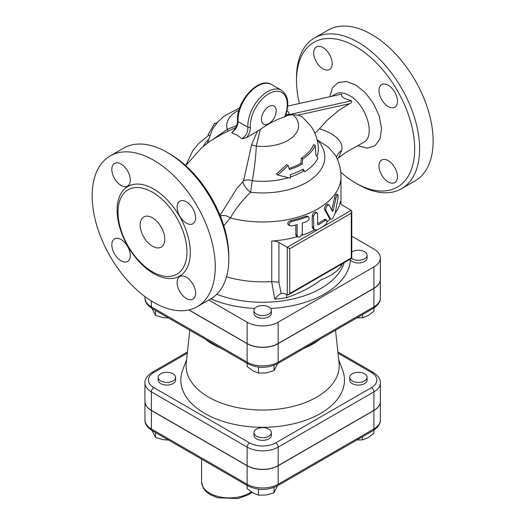<?xml version="1.0" encoding="UTF-8"?>
<svg xmlns="http://www.w3.org/2000/svg" width="525" height="525" viewBox="0 0 525 525"><rect width="100%" height="100%" fill="white"/><g stroke="black" fill="none" stroke-linecap="round" stroke-linejoin="round"><path stroke-width="0.79" d="M331.537 96.364L335.363 94.139C339.294 92.019 343.98 92.492 349.433 95.563C366.384 104.258 376.064 136.638 363.484 142.439L363.477 142.446M287.674 106.096L341.499 94.152C341.25 95.53 342.254 96.948 344.512 98.405L351.428 100.8C352.072 101.968 351.474 102.926 349.643 103.674L339.045 110.158L327.351 120.041L319.423 128.828C331.518 132.202 344.183 140.326 341.65 150.465A17.41 12.331 4.5 0 0 336.551 157.467M337.312 159.147L338.5 157.887L341.65 150.465M299.414 103.491A83.56 48.247 60 0 1 296.5 80.633A83.56 48.247 60 0 1 355.589 46.522A83.56 48.247 60 0 1 414.678 148.864A83.56 48.247 60 0 1 355.589 182.976A83.56 48.247 60 0 1 340.751 172.226M313.714 52.881A13.059 7.54 60 0 1 316.418 46.902A13.059 7.54 60 0 1 326.478 50.407A13.059 7.54 60 0 1 332.181 63.545A13.059 7.54 60 0 1 329.477 69.523A13.059 7.54 60 0 1 319.417 66.025A13.059 7.54 60 0 1 313.714 52.881M397.464 176.617A13.059 7.54 60 0 1 394.761 182.595A13.059 7.54 60 0 1 384.7 179.097A13.059 7.54 60 0 1 378.998 165.959A13.059 7.54 60 0 1 381.701 159.981A13.059 7.54 60 0 1 391.762 163.478A13.059 7.54 60 0 1 397.464 176.617M388.231 85.24A13.059 7.54 60 0 1 396.762 96.751A13.059 7.54 60 0 1 394.761 107.212A13.059 7.54 60 0 1 388.231 106.562A13.059 7.54 60 0 1 379.7 95.058A13.059 7.54 60 0 1 381.701 84.597A13.059 7.54 60 0 1 388.231 85.24M286.013 114.417L286.998 114.726A6.32 2.415 13 0 0 286.893 110.985M316.903 156.45A55.709 32.163 0 0 0 318.36 149.153A55.709 32.163 0 0 0 318.353 148.87C318.13 140.477 315.617 132.871 310.8 126.053L302.741 117.377L300.733 116.058L298.029 115.126L293.081 114.667L287.641 115.343L284.629 116.95A97.099 56.063 120 0 0 260.334 129.445L246.54 137.629L242.143 138.81C246.048 135.936 247.977 132.083 247.918 127.24L238.074 121.557A27.851 16.085 -60 0 1 249.592 92.689A27.851 16.085 -60 0 1 271.648 84.584L281.498 90.274A27.851 16.085 120 0 0 259.442 98.378A27.851 16.085 120 0 0 247.918 127.24A1.739 1.07 176.6 0 0 250.379 127.148A26.112 15.074 -60 0 1 273.151 91.875A26.112 15.074 -60 0 1 284.629 116.95M287.641 115.343L286.998 114.726M281.498 90.274C288.015 95.038 289.459 103.176 285.83 114.693L284.885 116.839M268.807 436.196A8.702 5.027 180 0 1 259.317 437.286A8.702 5.027 180 0 1 253.942 432.639A8.702 5.027 180 0 1 262.651 427.613A8.702 5.027 180 0 1 271.353 432.639A8.702 5.027 180 0 1 268.807 436.196M271.353 432.639L271.353 435.343A8.702 5.027 180 0 1 268.807 438.893A8.702 5.027 180 0 1 259.317 439.983A8.702 5.027 180 0 1 253.942 435.343L253.942 432.639M160.742 380.914A8.702 5.027 180 0 1 158.196 377.363A8.702 5.027 180 0 1 166.898 372.337A8.702 5.027 180 0 1 175.606 377.363A8.702 5.027 180 0 1 170.231 382.003A8.702 5.027 180 0 1 160.742 380.914M175.606 377.363L175.606 380.061A8.702 5.027 180 0 1 170.231 384.707A8.702 5.027 180 0 1 160.742 383.617A8.702 5.027 180 0 1 158.196 380.061L158.196 377.363M247.118 485.415L247.118 488.611L252.801 492.909L258.484 495.173L266.254 494.99L274.017 492.772L277.502 485.809M152.047 430.526L155.525 437.496L163.295 439.707L168.525 440.042M258.484 489.182L258.484 495.173M274.017 487.456L274.017 492.772M155.525 432.541L155.525 437.496M364.553 373.807A8.702 5.027 180 0 1 367.1 377.363A8.702 5.027 180 0 1 358.398 382.384A8.702 5.027 180 0 1 349.696 377.363A8.702 5.027 180 0 1 355.064 372.717A8.702 5.027 180 0 1 364.553 373.807M367.1 377.363L367.1 380.061A8.702 5.027 180 0 1 358.398 385.087A8.702 5.027 180 0 1 349.696 380.061L349.696 377.363M356.921 439.957L362.558 439.898L368.248 437.627L373.931 433.328L373.931 430.113M362.558 436.702L362.558 439.898M268.807 314.094A8.702 5.027 180 0 1 259.317 315.184A8.702 5.027 180 0 1 253.942 310.537A8.702 5.027 180 0 1 259.16 305.937A8.702 5.027 180 0 1 271.353 310.537A8.702 5.027 180 0 1 268.807 314.094M271.353 310.537L271.353 313.241A8.702 5.027 180 0 1 262.651 318.268A8.702 5.027 180 0 1 253.942 313.241L253.942 310.537M351.789 251.987A8.702 5.027 180 0 1 364.553 251.705A8.702 5.027 180 0 1 367.1 255.262L367.1 257.959A8.702 5.027 180 0 1 360.183 262.881A8.702 5.027 180 0 1 350.424 259.973L350.011 259.284M247.118 363.313L247.118 366.509L252.801 370.808L258.484 373.072L266.254 372.888L274.017 370.67L277.502 363.707M152.047 308.424L155.525 315.394L163.295 317.612L168.525 317.94M258.484 367.08L258.484 373.072M274.017 365.354L274.017 370.67M155.525 310.439L155.525 315.394M367.1 255.262A8.702 5.027 180 0 1 361.259 260.006A8.702 5.027 180 0 1 351.573 258.379M373.918 288.245L373.918 266.923A21.952 12.672 0 0 0 380.349 257.959L380.349 279.28A21.952 12.672 180 0 1 373.918 288.245L278.171 343.521A21.952 12.672 180 0 1 247.124 343.521L247.124 322.199L208.747 300.037M247.124 322.199A21.952 12.672 0 0 0 278.171 322.199L373.918 266.923M380.349 257.959A21.952 12.672 0 0 0 373.918 249.001L351.789 236.224M356.921 317.855L362.558 317.796L368.248 315.525L373.931 311.227L373.931 308.011M362.558 314.6L362.558 317.796M144.946 401.454A21.952 12.672 0 0 0 144.946 401.527A21.952 12.672 0 0 0 151.377 410.484L247.124 465.767A21.952 12.672 0 0 0 278.171 465.767L373.918 410.484A21.952 12.672 0 0 0 380.349 401.527A21.952 12.672 0 0 0 380.349 401.454M338.704 359.723L342.582 369.974A81.821 47.237 180 0 1 262.651 427.298A81.821 47.237 180 0 1 182.713 369.974L186.592 359.723M338.002 353.207L371.457 372.52A18.467 10.664 180 0 1 371.457 387.601A3.485 2.008 -120 0 1 373.918 391.867L278.171 447.142L278.171 465.623A21.952 12.672 180 0 1 247.124 465.623L151.377 410.347A21.952 12.672 180 0 1 144.946 401.382L144.946 382.902A21.952 12.672 0 0 0 151.377 391.867L247.124 447.142A21.952 12.672 0 0 0 278.171 447.142A3.485 2.008 -120 0 0 275.71 442.883A18.467 10.664 180 0 1 249.592 442.883L153.838 387.601A18.467 10.664 180 0 1 153.838 372.52L187.294 353.207M373.918 410.347L373.918 391.867A21.952 12.672 0 0 0 380.349 382.902L380.349 401.382A21.952 12.672 180 0 1 373.918 410.347L278.171 465.623M247.124 343.521L188.934 309.927M188.757 309.967L247.124 343.665A21.952 12.672 0 0 0 278.171 343.665L373.918 288.382A21.952 12.672 0 0 0 380.349 279.425A21.952 12.672 0 0 0 380.349 279.353M320.289 339.006A71.111 41.055 180 0 1 304.297 348.239M220.999 348.239A71.111 41.055 180 0 1 205.006 339.006M335.534 330.205L339.065 363.11A76.565 44.205 180 0 1 262.651 410.051A76.565 44.205 180 0 1 186.231 363.11L189.761 330.205M335.167 213.235A78.343 45.229 0 0 0 340.456 201.39A8.702 5.027 0 0 0 340.397 201.974A8.702 5.027 0 0 0 342.943 205.531L351.277 210.341L319.272 228.821A80.082 46.233 0 0 0 325.421 224.838L326.603 223.322L327.108 221.609L326.635 220.047L325.421 220.283A80.082 46.233 180 0 1 318.281 224.831L317.651 224.47L317.474 213.399L316.687 212.822L315.243 213.255L313.484 216.024L313.793 228.9L315.085 230.088L317.651 229.733A80.082 46.233 0 0 0 319.272 228.821L287.267 247.295L287.267 294.919L288.501 294.794L289.728 293.495L289.728 248.719L278.933 242.484A8.702 5.027 0 0 0 271.766 241.047A78.343 45.229 0 0 0 297.386 236.67M287.267 294.919L284.11 293.409L281.105 293.468C279.103 294.459 276.99 296.356 274.772 299.165A82.163 47.434 0 0 0 286.67 297.609A8.702 2.08 80 0 1 286.689 294.584M281.105 293.468L278.933 282.293L271.648 281.571L274.772 299.165M286.67 297.609C300.077 293.048 311.601 287.077 321.234 279.694C330.409 276.268 337.076 271.74 341.224 266.116A8.702 6.799 27.9 0 1 341.066 264.442M289.728 248.719L351.277 213.183L351.277 257.959L351.789 258.254L288.501 294.794M226.544 276.78A78.343 45.229 0 0 0 271.648 281.571M223.775 225.75L230.363 217.96C235.148 209.442 241.868 200.872 250.537 192.248L252.23 180.744A55.709 32.163 0 0 0 288.212 177.726M297.911 236.972L299.762 237.097L302.308 234.019L302.308 223.073A80.082 46.233 0 0 0 306.954 221.419L308.602 220.106L309.258 218.584L308.608 216.884L306.954 216.871A80.082 46.233 180 0 1 291.893 221.399L289.885 222.495L289.058 223.912L289.57 225.507L291.893 225.947A80.082 46.233 0 0 0 297.13 224.634L297.13 235.581L297.911 236.972L296.271 235.961L295.844 235.102L295.824 224.989M289.833 225.698L288.14 224.661L287.7 223.073L288.862 221.412L290.548 220.625A78.343 45.229 0 0 0 305.694 216.149L306.764 215.978L308.575 216.864M301.98 235.239A78.343 45.229 0 0 0 314.718 229.917M313.53 229.235L312.388 227.745L312.224 226.597L312.224 215.65L313.267 213.209L314.711 212.192L315.853 212.257M317.651 223.788A78.343 45.229 0 0 0 324.181 219.568L325.362 219.312L326.609 220.027M327.082 221.858A78.343 45.229 0 0 0 330.337 218.899M329.49 218.407L324.726 209.81C323.466 207.775 327.219 202.407 328.125 204.632M329.378 205.354C328.466 203.129 324.699 208.491 325.973 210.525L330.186 218.505L331.058 219.247L332.798 218.433L335.16 213.288L338.126 197.669L337.929 194.952L337.175 195.3L336.249 197.046L333.178 210.604L332.404 211.424L329.378 205.354L327.817 204.277M331.8 210.171L334.891 196.37L336.407 194.112L337.91 194.933M351.277 213.183L351.789 211.47L351.277 210.341M290.509 177.004A55.709 32.163 0 0 0 303.68 170.907L304.9 171.609L303.056 169.135A57.146 32.996 180 0 1 290.318 174.674L290.542 178.132A57.448 33.167 180 0 1 290.377 178.185L277.83 175.042L288.166 165.473L289.387 169.595A55.886 32.268 0 0 0 302.164 164.076L302.669 158.983A54.233 31.31 0 0 0 315.249 145.471L315.833 154.783L317.855 158.314A57.448 33.167 180 0 1 304.9 171.609M303.68 170.907L302.584 169.411M315.249 145.471L313.642 144.546A52.297 30.194 0 0 1 301.291 158.189L302.669 158.983M302.164 164.076L300.871 163.327L301.291 158.189M289.098 168.479A54.055 31.211 0 0 0 300.871 163.327M277.83 175.042L276.367 174.195L286.729 164.647L288.166 165.473M252.256 180.751C254.389 169.483 255.734 157.933 256.292 146.094L260.334 129.445M318.281 224.831L317.651 224.47L318.281 224.831M209.455 135.568L208.077 134.768L214.791 123.112L216.136 123.887M215.782 123.683A55.886 32.268 180 0 1 217.58 122.174M257.381 131.368L251.593 144.723L243.567 180.954L236.959 188.278L220.047 215.401M185.752 165.664L201.416 147.991L210.125 141.094L221.95 134.157L235.843 127.522M232.68 131.631C235.718 128.914 237.346 125.324 237.562 120.855L237.562 120.855A1.739 1.07 -3.4 0 0 238.074 121.557C237.759 126.184 235.62 129.918 231.637 132.746L232.713 131.604M228.795 259.022L228.795 256.18A83.56 48.247 -120 0 0 169.706 153.838L167.245 152.414A87.045 50.256 60 0 1 228.795 259.022A87.045 50.256 60 0 1 210.768 298.869L197.229 306.692A87.045 50.256 60 0 1 110.184 256.436A87.045 50.256 60 0 1 110.184 155.925A87.045 50.256 60 0 1 153.707 160.237A87.045 50.256 60 0 1 210.571 236.939A87.045 50.256 60 0 1 197.229 306.692M355.589 182.976L358.05 184.4A87.045 50.256 -120 0 0 401.579 188.711A87.045 50.256 -120 0 0 414.914 118.958A87.045 50.256 -120 0 0 358.05 42.256A87.045 50.256 -120 0 0 314.527 37.944A87.045 50.256 -120 0 0 296.5 77.792L296.5 80.633M314.527 37.944L328.072 30.128A87.045 50.256 60 0 1 371.588 34.44A87.045 50.256 60 0 1 428.452 111.143A87.045 50.256 60 0 1 415.117 180.889L401.572 188.711M110.184 155.925L123.723 148.102A87.045 50.256 60 0 1 167.245 152.414L169.706 153.838M152.473 246.232A17.41 10.054 60 0 1 141.1 230.888A17.41 10.054 60 0 1 143.771 216.943A17.41 10.054 60 0 1 161.175 226.99A17.41 10.054 60 0 1 161.182 247.091A17.41 10.054 60 0 1 152.473 246.232M152.473 192.216A48.746 28.14 60 0 1 186.368 244.374A48.746 28.14 60 0 1 164.758 276.294A48.746 28.14 60 0 1 152.473 271.819A48.746 28.14 60 0 1 120.271 199.231A48.746 28.14 60 0 1 152.473 192.216M186.349 223.118A13.059 7.54 60 0 1 177.817 211.614A13.059 7.54 60 0 1 179.819 201.154A13.059 7.54 60 0 1 186.349 201.797A13.059 7.54 60 0 1 194.873 213.308A13.059 7.54 60 0 1 192.878 223.768A13.059 7.54 60 0 1 186.349 223.118M177.115 282.516A13.059 7.54 60 0 1 179.819 276.537A13.059 7.54 60 0 1 189.879 280.035A13.059 7.54 60 0 1 195.582 293.173A13.059 7.54 60 0 1 192.872 299.152A13.059 7.54 60 0 1 182.812 295.654A13.059 7.54 60 0 1 177.115 282.516M121.065 239.492A13.059 7.54 60 0 1 129.59 250.996A13.059 7.54 60 0 1 127.595 261.457A13.059 7.54 60 0 1 121.065 260.813A13.059 7.54 60 0 1 112.534 249.309A13.059 7.54 60 0 1 114.535 238.842A13.059 7.54 60 0 1 121.065 239.492M130.298 180.101A13.059 7.54 60 0 1 127.595 186.08A13.059 7.54 60 0 1 117.528 182.582A13.059 7.54 60 0 1 111.832 169.437A13.059 7.54 60 0 1 114.535 163.459A13.059 7.54 60 0 1 124.596 166.963A13.059 7.54 60 0 1 130.298 180.101M242.885 181.834A9.575 3.353 47 0 0 250.537 192.248A62.173 35.897 0 0 0 312.598 178.415A62.173 35.897 0 0 0 317.481 140.109L317.179 139.886M317.481 140.109L328.401 147.217L335.501 155.393C339.104 162.048 340.928 169.168 340.988 176.748A78.343 45.229 0 0 1 230.363 217.96A9.575 6.392 34.1 0 0 220.323 216.083M314.895 133.245L319.423 128.828M276.189 110.841A10.447 6.031 -60 0 1 271.628 121.354A10.447 6.031 -60 0 1 263.583 124.149A10.447 6.031 -60 0 1 263.583 112.088A10.447 6.031 -60 0 1 274.024 106.057A10.447 6.031 -60 0 1 276.189 110.841M236.742 125.521L227.292 129.347L213.242 139.191M227.896 131.04A9.575 0.361 64.9 0 0 227.292 129.347A35.923 20.738 0 0 1 238.941 110.099M252.23 180.744C248.85 179.596 245.963 179.668 243.561 180.954M251.593 144.723A9.575 5.04 -165.4 0 0 256.292 146.094A35.923 20.738 0 0 0 292.412 137.294A35.923 20.738 0 0 0 293.081 114.667M357.748 145.747L367.231 148.148L375.047 145.747L380.061 138.856L381.537 128.474L379.26 116.097L373.551 103.537L365.262 92.623L355.589 84.899L346.31 81.506L338.218 82.504L332.437 87.826L329.752 96.757M285.948 114.332A3.485 2.008 120 0 0 286.447 114.877L286.447 114.877A3.485 2.008 120 0 0 287.464 114.995L351.428 100.8M270.578 308.47A87.846 50.715 0 0 0 350.424 259.973M344.164 262.658A82.72 47.762 180 0 1 216.779 294.276M210.755 298.882A87.846 50.715 0 0 0 254.717 308.47M144.946 420.007C144.657 423.636 147.039 427.153 152.099 430.559A3.485 2.008 -60 0 1 151.377 428.964A21.952 12.672 180 0 1 144.946 420.007L144.946 401.527M373.918 410.484L373.918 428.964A3.485 2.008 60 0 1 373.196 430.559C378.256 427.153 380.638 423.636 380.349 420.007A21.952 12.672 180 0 1 373.918 428.964L278.171 484.247A3.485 2.008 60 0 1 277.449 485.842L373.196 430.559M152.099 430.559L247.846 485.842A3.485 2.008 -60 0 1 247.124 484.247L151.377 428.964L151.377 410.484M278.171 465.767L278.171 484.247A21.952 12.672 180 0 1 247.124 484.247L247.124 465.767M251.167 491.879A27.851 16.085 180 0 1 220.198 497.011A27.851 16.085 180 0 1 201.554 481.838L201.554 459.113M371.457 387.601L275.71 442.883M249.592 442.883A3.485 2.008 120 0 0 247.124 447.142L247.124 465.623M153.838 387.601A3.485 2.008 120 0 0 151.377 391.867L151.377 410.347M153.838 372.52A3.485 2.008 -120 0 0 152.099 372.35C147.039 375.756 144.657 379.273 144.946 382.902M380.349 382.902C380.638 379.273 378.256 375.756 373.196 372.35A3.485 2.008 120 0 0 371.457 372.52M144.946 297.905C144.657 301.534 147.039 305.051 152.099 308.457A3.485 2.008 -60 0 1 151.377 306.863A21.952 12.672 180 0 1 144.946 297.905L144.946 296.599M152.099 308.457L247.846 363.74A3.485 2.008 -60 0 1 247.124 362.145L151.377 306.863L151.377 300.983M373.918 288.382L373.918 306.863A3.485 2.008 60 0 1 373.196 308.457C378.256 305.051 380.638 301.534 380.349 297.905A21.952 12.672 180 0 1 373.918 306.863L278.171 362.145A21.952 12.672 180 0 1 247.124 362.145L247.124 343.665M247.846 363.74C257.716 368.504 267.579 368.504 277.449 363.74A3.485 2.008 -120 0 0 278.171 362.145L278.171 343.665M340.456 202.558L340.456 201.39M278.933 282.293L278.933 242.484M271.766 241.047L271.766 281.558M341.224 266.116A82.163 47.434 0 0 0 342.385 263.681M351.277 257.959L289.728 293.495M330.186 218.505L328.926 217.777M325.421 220.283L324.181 219.568M313.464 227.312L312.224 226.597M313.464 216.366L312.224 215.65M297.13 235.581L295.824 234.826M291.893 221.399L290.548 220.625M306.954 216.871L305.694 216.149M325.973 210.525L324.726 209.81M333.178 210.604L331.892 209.862M335.803 198.607L334.478 197.846M231.637 132.746L236.827 134.991L242.143 138.81M153.707 273.571A51.758 29.886 -120 0 0 185.404 228.473A51.758 29.886 -120 0 0 122.01 191.874A51.758 29.886 -120 0 0 153.707 273.571M298.029 115.126L349.643 103.674M246.54 137.629C249.185 134.197 250.471 130.699 250.379 127.148M208.149 139.762A62.173 35.897 0 0 0 203.392 146.173M278.171 343.521L278.171 322.199M338.5 157.887L345.824 152.407L363.484 142.446M286.447 114.877L285.928 114.188M247.846 485.842C257.716 490.606 267.579 490.606 277.449 485.842M380.349 420.007L380.349 401.527M251.882 492.352L248.476 494.747L237.733 498.612L217.389 497.72L210.223 494.675L205.813 491.302L203.168 487.843L201.554 481.838M187.432 351.953L152.099 372.35M373.196 372.35L337.87 351.953M277.449 363.74L373.196 308.457M380.349 297.905L380.349 279.425M340.988 203.798L340.988 176.748M351.789 211.47L351.789 258.254M330.737 219.128L329.477 218.4M314.672 229.898L313.484 229.208M317.054 212.953L315.82 212.238M237.562 120.855C235.666 102.112 258.681 76.099 271.648 84.584M208.812 135.194L199.001 143.161L192.793 150.537L185.738 165.651M207.487 142.885L212.5 129.15L217.895 121.833L223.985 116.228L239.662 107.855"/></g></svg>
